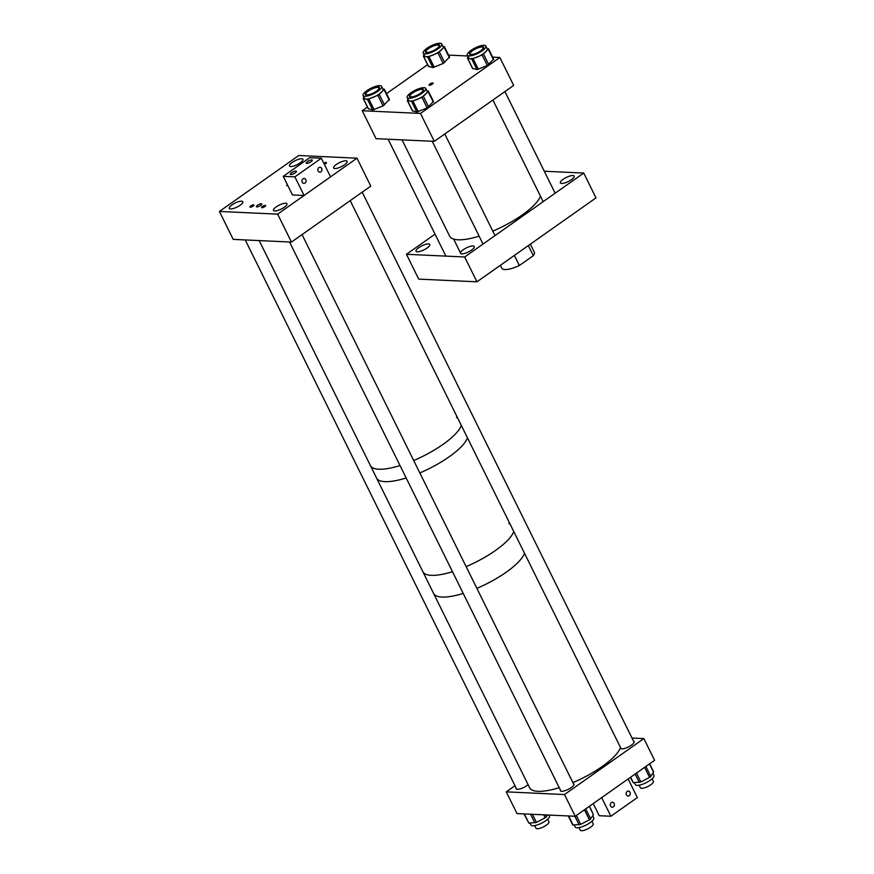 <?xml version="1.0" encoding="UTF-8"?>
<svg xmlns="http://www.w3.org/2000/svg" width="874" height="874" viewBox="0 0 874 874"><rect width="100%" height="100%" fill="white"/><g stroke="black" fill="none" stroke-linecap="round" stroke-linejoin="round"><path stroke-width="1.31" d="M429.407 85.27A2.261 0.666 -26.3 0 0 431.832 84.439A2.261 0.666 -26.3 0 0 433.078 83.106A2.261 0.666 -26.3 0 0 432.706 82.943A2.261 0.666 -26.3 0 0 430.281 83.773A2.261 0.666 -26.3 0 0 429.025 85.106A2.261 0.666 -26.3 0 0 429.407 85.27M448.559 55.106L467.699 55.991M492.663 57.149L499.852 57.476L420.492 113.434L434.291 141.359L513.65 85.412L499.852 57.476M434.291 141.359L376.06 138.671L362.262 110.747L420.492 113.434M362.262 110.747L367.462 107.065M386.516 93.638L427.594 64.676M572.896 175.532A7.691 2.261 153.7 0 1 574.174 176.089A7.691 2.261 153.7 0 1 569.914 180.634A7.691 2.261 153.7 0 1 561.654 183.453A7.691 2.261 153.7 0 1 560.376 182.906A7.691 2.261 153.7 0 1 564.637 178.351A7.691 2.261 153.7 0 1 572.896 175.532M473.009 245.955A7.691 2.261 153.7 0 1 474.287 246.512A7.691 2.261 153.7 0 1 470.026 251.067A7.691 2.261 153.7 0 1 461.767 253.886A7.691 2.261 153.7 0 1 460.489 253.329A7.691 2.261 153.7 0 1 464.75 248.773A7.691 2.261 153.7 0 1 473.009 245.955M428.522 243.901A7.691 2.261 153.7 0 1 429.8 244.458A7.691 2.261 153.7 0 1 425.54 249.014A7.691 2.261 153.7 0 1 417.28 251.832A7.691 2.261 153.7 0 1 416.002 251.275A7.691 2.261 153.7 0 1 420.263 246.719A7.691 2.261 153.7 0 1 428.522 243.901M435.034 234.156L406.454 254.301L418.722 279.123L476.953 281.81L595.992 197.885L583.723 173.063L544.284 171.238M406.454 254.301L464.684 256.989L476.953 281.81M464.684 256.989L583.723 173.063M413.118 92.229A7.855 2.316 153.7 0 1 423.497 89.53A7.855 2.316 153.7 0 1 419.793 93.78A7.855 2.316 153.7 0 1 409.414 96.49A7.855 2.316 153.7 0 1 413.118 92.229M412.058 91.989A10.346 3.048 -26.3 0 0 407.175 97.593A10.346 3.048 -26.3 0 0 420.853 94.031A10.346 3.048 -26.3 0 0 425.736 88.416A10.346 3.048 -26.3 0 0 412.058 91.989M407.175 97.593L408.54 100.357A10.346 3.048 -26.3 0 0 409.545 101.013A10.346 3.048 -26.3 0 0 417.488 99.275A10.346 3.048 -26.3 0 0 422.218 96.795A10.346 3.048 -26.3 0 0 425.769 94.042A10.346 3.048 -26.3 0 0 427.102 91.191L425.736 88.416M408.049 99.363L407.448 100.532L411.643 101.504L421.956 97.364L428.14 91.639L428.38 91.136L426.873 90.71M412.506 110.758L416.854 112.047L427.168 107.917L433.417 101.581M429.145 47.797A7.855 2.316 153.7 0 1 439.524 45.087A7.855 2.316 153.7 0 1 435.82 49.348A7.855 2.316 153.7 0 1 425.441 52.058A7.855 2.316 153.7 0 1 429.145 47.797M428.085 47.546A10.346 3.048 -26.3 0 0 423.202 53.161A10.346 3.048 -26.3 0 0 436.88 49.589A10.346 3.048 -26.3 0 0 441.763 43.984A10.346 3.048 -26.3 0 0 428.085 47.546M423.202 53.161L424.567 55.925A10.346 3.048 -26.3 0 0 425.572 56.581A10.346 3.048 -26.3 0 0 433.515 54.844A10.346 3.048 -26.3 0 0 438.245 52.364A10.346 3.048 -26.3 0 0 441.807 49.61A10.346 3.048 -26.3 0 0 443.129 46.748L441.763 43.984M424.076 54.92L423.475 56.089L427.67 57.061L437.983 52.932L444.167 47.207L444.407 46.704L442.899 46.278M428.533 66.315L432.881 67.615L443.194 63.474L449.444 57.138M369.014 90.186A7.855 2.316 153.7 0 1 379.392 87.476A7.855 2.316 153.7 0 1 375.689 91.737A7.855 2.316 153.7 0 1 365.299 94.447A7.855 2.316 153.7 0 1 369.014 90.186M367.954 89.946A10.346 3.048 -26.3 0 0 363.071 95.55A10.346 3.048 -26.3 0 0 376.749 91.989A10.346 3.048 -26.3 0 0 381.632 86.373A10.346 3.048 -26.3 0 0 367.954 89.946M363.071 95.55L364.436 98.314A10.346 3.048 -26.3 0 0 365.43 98.97A10.346 3.048 -26.3 0 0 373.384 97.233A10.346 3.048 -26.3 0 0 378.114 94.753A10.346 3.048 -26.3 0 0 381.665 91.999A10.346 3.048 -26.3 0 0 382.998 89.148L381.632 86.373M363.945 97.32L363.344 98.478L367.528 99.461L377.852 95.321L384.036 89.596L382.757 88.667M368.391 108.715L372.75 110.004L383.063 105.874L389.312 99.538M473.249 49.84A7.855 2.316 153.7 0 1 483.639 47.13A7.855 2.316 153.7 0 1 479.935 51.391A7.855 2.316 153.7 0 1 469.546 54.101A7.855 2.316 153.7 0 1 473.249 49.84M472.189 49.589A10.346 3.048 -26.3 0 0 467.306 55.204A10.346 3.048 -26.3 0 0 480.984 51.642A10.346 3.048 -26.3 0 0 485.868 46.027A10.346 3.048 -26.3 0 0 472.189 49.589M467.306 55.204L468.683 57.968A10.346 3.048 -26.3 0 0 469.677 58.624A10.346 3.048 -26.3 0 0 477.63 56.886A10.346 3.048 -26.3 0 0 482.361 54.407A10.346 3.048 -26.3 0 0 485.911 51.653A10.346 3.048 -26.3 0 0 487.233 48.802L485.868 46.027M468.18 56.963L467.579 58.132L471.774 59.104L482.087 54.975L488.282 49.25L487.004 48.321M472.637 68.369L476.986 69.658L487.31 65.517L493.548 59.181M410.725 96.806A7.243 2.13 153.7 0 1 410.026 96.359A7.243 2.13 153.7 0 1 414.484 91.814A7.243 2.13 153.7 0 1 422.317 89.476A7.243 2.13 153.7 0 1 423.016 89.935A7.243 2.13 153.7 0 1 418.57 94.479A7.243 2.13 153.7 0 1 410.725 96.806M428.719 52.309A7.243 2.13 153.7 0 1 426.053 51.916A7.243 2.13 153.7 0 1 429.145 48.201A7.243 2.13 153.7 0 1 436.377 45.109A7.243 2.13 153.7 0 1 439.043 45.503A7.243 2.13 153.7 0 1 435.962 49.206A7.243 2.13 153.7 0 1 428.719 52.309M470.868 54.417A7.243 2.13 153.7 0 1 470.168 53.959A7.243 2.13 153.7 0 1 474.615 49.425A7.243 2.13 153.7 0 1 482.448 47.087A7.243 2.13 153.7 0 1 483.147 47.546A7.243 2.13 153.7 0 1 478.701 52.079A7.243 2.13 153.7 0 1 470.868 54.417M366.621 94.763A7.243 2.13 153.7 0 1 365.922 94.305A7.243 2.13 153.7 0 1 370.379 89.771A7.243 2.13 153.7 0 1 378.213 87.433A7.243 2.13 153.7 0 1 378.912 87.892A7.243 2.13 153.7 0 1 374.454 92.436A7.243 2.13 153.7 0 1 366.621 94.763M540.46 196.191A50.703 14.913 153.7 0 1 497.634 228.988A50.703 14.913 153.7 0 1 492.805 231.129M479.127 236.166A50.703 14.913 153.7 0 1 449.629 236.144L402.051 139.873M514.371 255.437L519.364 265.532A18.114 5.32 153.7 0 1 504.866 269.553A18.114 5.32 153.7 0 1 501.862 268.252L500.398 265.292M528.333 245.594L533.315 255.689A18.114 5.32 153.7 0 0 534.331 252.204L530.354 244.163M519.364 265.532L533.315 255.689M559.229 787.671A50.703 14.913 153.7 0 1 529.6 787.692L433.591 593.424A50.703 14.913 -26.3 0 0 438.475 596.614A50.703 14.913 -26.3 0 0 463.209 593.402A50.703 14.913 153.7 0 1 433.591 593.424L422.852 571.694A50.703 14.913 -26.3 0 0 427.736 574.884A50.703 14.913 -26.3 0 0 452.481 571.683A50.703 14.913 153.7 0 1 422.852 571.694L259.207 240.59M476.876 588.355A50.703 14.913 -26.3 0 0 524.498 553.242A50.703 14.913 153.7 0 1 477.193 588.224A50.703 14.913 153.7 0 1 476.876 588.355M466.137 566.625A50.703 14.913 -26.3 0 0 513.759 531.523A50.703 14.913 153.7 0 1 512.721 533.785A50.703 14.913 153.7 0 1 466.137 566.625M509.979 523.887A50.703 14.913 -26.3 0 0 508.876 523.57M381.435 481.192A50.703 14.913 153.7 0 1 376.541 478.002A50.703 14.913 153.7 0 0 406.17 477.98A50.703 14.913 153.7 0 1 381.435 481.192M375.296 468.781A50.703 14.913 153.7 0 1 370.412 465.591A50.703 14.913 153.7 0 0 375.296 468.781A50.703 14.913 153.7 0 0 400.03 465.569A50.703 14.913 153.7 0 1 375.296 468.781M467.448 437.819A50.703 14.913 153.7 0 1 419.837 472.932A50.703 14.913 153.7 0 0 466.421 440.092A50.703 14.913 153.7 0 0 467.448 437.819M456.436 417.466A50.703 14.913 153.7 0 1 457.539 417.772M461.319 425.409A50.703 14.913 153.7 0 1 413.697 460.522A50.703 14.913 153.7 0 0 461.319 425.409M261.938 207.728A2.261 0.666 -26.3 0 0 264.363 206.898A2.261 0.666 -26.3 0 0 265.62 205.565A2.261 0.666 -26.3 0 0 265.237 205.401A2.261 0.666 -26.3 0 0 262.812 206.231A2.261 0.666 -26.3 0 0 261.555 207.564A2.261 0.666 -26.3 0 0 261.938 207.728M250.292 207.193A2.261 0.666 -26.3 0 0 252.717 206.362A2.261 0.666 -26.3 0 0 253.973 205.029A2.261 0.666 -26.3 0 0 253.591 204.866A2.261 0.666 -26.3 0 0 251.166 205.696A2.261 0.666 -26.3 0 0 249.909 207.029A2.261 0.666 -26.3 0 0 250.292 207.193M324.407 164.41A2.261 0.666 -26.3 0 0 326.461 162.662A2.261 0.666 -26.3 0 0 326.078 162.498A2.261 0.666 -26.3 0 0 323.817 163.241M287.808 185.572L286.585 185.627L287.371 184.687M241.563 201.184A7.538 2.218 153.7 0 1 242.808 201.719A7.538 2.218 153.7 0 1 238.646 206.177A7.538 2.218 153.7 0 1 230.55 208.941A7.538 2.218 153.7 0 1 229.305 208.405A7.538 2.218 153.7 0 1 233.467 203.948A7.538 2.218 153.7 0 1 241.563 201.184M285.7 203.216A7.538 2.218 153.7 0 1 286.956 203.762A7.538 2.218 153.7 0 1 282.783 208.22A7.538 2.218 153.7 0 1 274.698 210.984A7.538 2.218 153.7 0 1 273.442 210.437A7.538 2.218 153.7 0 1 277.615 205.98A7.538 2.218 153.7 0 1 285.7 203.216M301.727 158.762A7.538 2.218 153.7 0 1 302.972 159.308A7.538 2.218 153.7 0 1 298.81 163.766A7.538 2.218 153.7 0 1 290.714 166.519A7.538 2.218 153.7 0 1 289.469 165.984A7.538 2.218 153.7 0 1 293.631 161.526A7.538 2.218 153.7 0 1 301.727 158.762M345.864 160.805A7.538 2.218 153.7 0 1 347.12 161.34A7.538 2.218 153.7 0 1 342.947 165.798A7.538 2.218 153.7 0 1 334.862 168.562A7.538 2.218 153.7 0 1 333.606 168.016A7.538 2.218 153.7 0 1 337.779 163.558A7.538 2.218 153.7 0 1 345.864 160.805M261.326 203.773A3.037 0.896 153.7 0 1 261.839 203.992A3.037 0.896 153.7 0 1 260.146 205.794A3.037 0.896 153.7 0 1 256.89 206.909A3.037 0.896 153.7 0 1 256.377 206.69A3.037 0.896 153.7 0 1 258.059 204.887A3.037 0.896 153.7 0 1 261.326 203.773M356.996 158.194L298.766 155.506L219.407 211.453L233.216 239.389L291.446 242.076L370.805 186.118L356.996 158.194L277.637 214.141L291.446 242.076M219.407 211.453L277.637 214.141M620.584 747.652A7.538 2.218 -26.3 0 0 620.595 748.33A7.538 2.218 -26.3 0 0 621.84 748.876A7.538 2.218 -26.3 0 0 629.925 746.112A7.538 2.218 -26.3 0 0 634.098 741.655A7.538 2.218 -26.3 0 0 633.563 741.239M516.141 788.086A7.538 2.218 -26.3 0 0 516.152 788.752A7.538 2.218 -26.3 0 0 517.397 789.298A7.538 2.218 -26.3 0 0 528.115 784.688M560.42 790.074A7.538 2.218 -26.3 0 0 560.42 790.751A7.538 2.218 -26.3 0 0 561.676 791.298A7.538 2.218 -26.3 0 0 569.761 788.534A7.538 2.218 -26.3 0 0 573.934 784.076A7.538 2.218 -26.3 0 0 573.399 783.661M631.989 738.049L643.854 738.596L654.593 760.314L575.234 816.272L517.004 813.585L506.264 791.855L514.972 785.715M506.264 791.855L564.495 794.542L575.234 816.272M643.854 738.596L564.495 794.542M547.681 819.2L548.959 821.779A7.243 2.13 153.7 0 1 545.376 825.81A7.243 2.13 153.7 0 1 537.783 828.705A7.243 2.13 153.7 0 1 535.97 828.202L534.691 825.613M593.162 823.679A7.243 2.13 153.7 0 1 593.227 823.778A7.243 2.13 153.7 0 1 587.863 828.803A7.243 2.13 153.7 0 1 580.303 830.3A7.243 2.13 153.7 0 1 580.238 830.202A7.243 2.13 153.7 0 1 580.205 830.082M652.124 778.778L653.391 781.356A7.243 2.13 153.7 0 1 653.391 782.044A7.243 2.13 153.7 0 1 646.891 786.928A7.243 2.13 153.7 0 1 640.413 787.78L639.134 785.191M620.507 747.51A50.703 14.913 153.7 0 1 573.202 782.492A50.703 14.913 153.7 0 1 572.885 782.623M611.297 802.638A2.458 2.076 -87.4 0 1 613.384 806.855A2.458 2.076 -87.4 0 1 611.297 802.638M627.171 791.451A2.458 2.076 -87.4 0 1 629.258 795.668A2.458 2.076 -87.4 0 1 627.171 791.451M610.882 816.24L601.683 797.623L628.133 778.963L637.343 797.591L610.882 816.24L599.236 815.704L593.238 803.567M306.796 163.372A3.365 0.994 -26.3 0 0 310.412 162.138A3.365 0.994 -26.3 0 0 312.28 160.15A3.365 0.994 -26.3 0 0 311.723 159.909A3.365 0.994 -26.3 0 0 308.107 161.144A3.365 0.994 -26.3 0 0 306.239 163.132A3.365 0.994 -26.3 0 0 306.796 163.372M290.933 174.56A3.365 0.994 -26.3 0 0 294.549 173.325A3.365 0.994 -26.3 0 0 296.406 171.337A3.365 0.994 -26.3 0 0 295.849 171.096A3.365 0.994 -26.3 0 0 292.233 172.331A3.365 0.994 -26.3 0 0 290.365 174.319A3.365 0.994 -26.3 0 0 290.933 174.56M320.933 171.817A2.458 2.076 -87.4 0 1 318.846 167.6A2.458 2.076 -87.4 0 1 320.933 171.817M305.059 183.016A2.458 2.076 -87.4 0 1 302.972 178.788A2.458 2.076 -87.4 0 1 305.059 183.016M283.242 176.34L294.888 176.876L321.348 158.227L309.702 157.681L283.242 176.34L292.451 194.957L304.097 195.492L294.888 176.876M304.097 195.492L330.547 176.843L321.348 158.227M549.101 815.06L549.506 815.868A10.346 3.048 153.7 0 1 546.49 820.183A10.346 3.048 153.7 0 1 537.029 825.034A10.346 3.048 153.7 0 1 530.944 825.045L529.983 823.1M547.637 814.994L545.922 817.387L536.428 822.379L528.89 823.155L523.985 813.902M592.725 815.737L593.774 817.867A10.346 3.048 153.7 0 1 590.769 822.183A10.346 3.048 153.7 0 1 581.308 827.023A10.346 3.048 153.7 0 1 575.212 827.044L574.262 825.1M589.469 806.221L593.424 814.655L590.201 819.375L580.697 824.379L572.765 825.023L568.286 815.945M652.889 773.315L653.938 775.446A10.346 3.048 153.7 0 1 650.933 779.761A10.346 3.048 153.7 0 1 641.472 784.612A10.346 3.048 153.7 0 1 635.387 784.623L634.426 782.678M649.633 763.81L653.654 771.939L650.365 776.964L640.871 781.957L633.333 782.733L630.362 777.401M412.659 111.074L407.448 100.532M416.854 112.047L411.643 101.504M433.362 102.192L428.14 91.639M428.621 106.999L423.409 96.446M427.168 107.917L421.956 97.364M418.242 111.752L413.031 101.198M428.686 66.642L423.475 56.089M432.881 67.615L427.67 57.061M449.389 57.75L444.167 47.207M444.648 62.557L439.436 52.014M443.194 63.474L437.983 52.932M434.269 67.309L429.058 56.766M368.555 109.031L363.344 98.478M372.75 110.004L367.528 99.461M389.247 100.149L384.036 89.596M384.516 104.956L379.294 94.403M383.063 105.874L377.852 95.321M374.138 109.709L368.926 99.155M472.801 68.685L467.579 58.132M476.986 69.658L471.774 59.104M493.493 59.793L488.282 49.25M488.752 64.61L483.541 54.057M487.31 65.517L482.087 54.975M478.373 69.352L473.162 58.809M545.387 814.896L546.392 816.928M530.573 814.207L534.866 822.893M524.334 813.923L528.89 823.155M532.43 814.295L536.428 822.379M543.661 814.808L545.168 817.856M585.7 808.887L590.66 818.916M574.874 816.25L579.145 824.892M568.635 815.966L573.169 825.143M576.316 815.508L580.697 824.379M584.455 809.761L589.437 819.856M589.316 806.331L593.424 814.655M645.864 766.465L650.824 776.505M635.136 774.036L639.309 782.47M630.613 777.226L633.333 782.733M636.48 773.086L640.871 781.957M644.619 767.35L649.611 777.434M649.48 763.92L653.588 772.234M412.484 110.965L407.273 100.412M433.591 101.69L428.38 91.136M428.511 66.522L423.3 55.98M449.618 57.258L444.407 46.704M368.38 108.922L363.169 98.369M389.487 99.647L384.265 89.093M472.626 68.576L467.404 58.023M493.723 59.301L488.511 48.747M483.027 244.054L432.226 141.26M410.354 97.025L410.026 96.359M495.012 235.609L444.779 133.962M423.344 90.601L423.016 89.935M426.392 52.582L426.053 51.916M439.371 46.169L439.043 45.503M543.158 201.654L492.925 100.018M470.496 54.625L470.168 53.959M555.143 193.209L504.91 91.573M483.486 48.212L483.147 47.546M445.893 256.126L388.122 139.228M366.25 94.982L365.922 94.305M460.434 252.848L453.639 239.105M379.24 88.558L378.912 87.892M516.676 789.167L245.233 239.946M580.238 830.202L578.97 827.612M560.955 791.167L289.534 241.989M593.227 823.778L591.949 821.199M573.945 784.754L302.043 234.603M634.109 742.332L362.207 192.182M621.119 748.745L350.223 200.638"/></g></svg>
